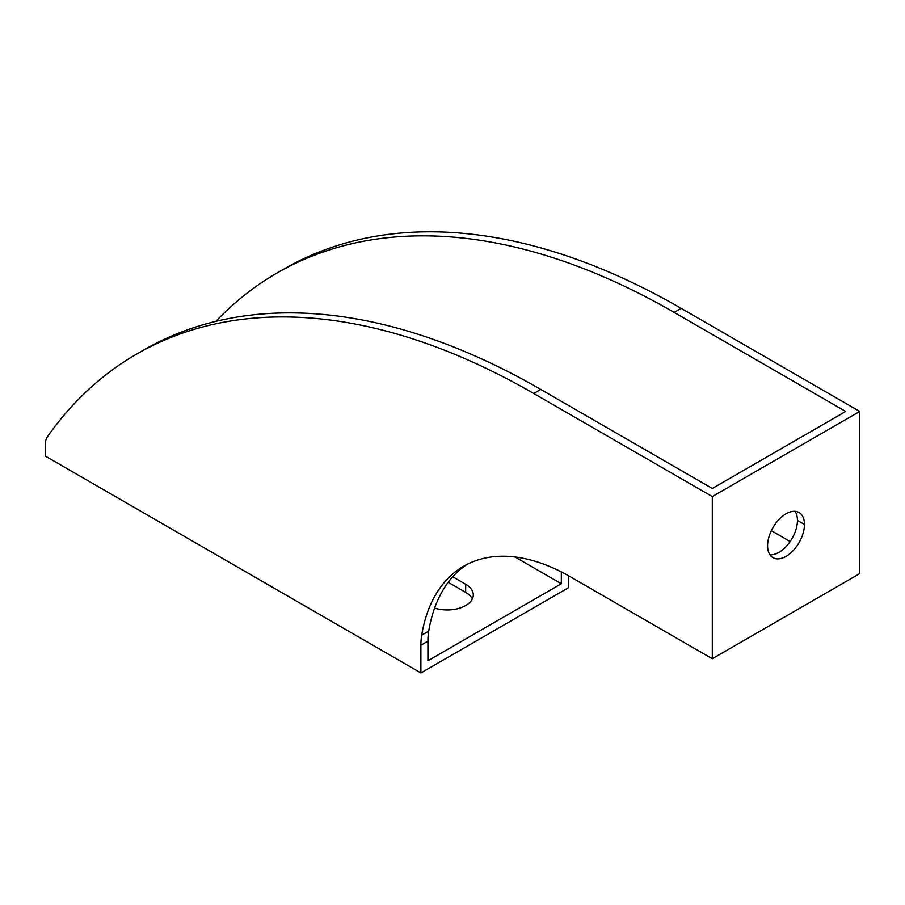 <?xml version="1.0" encoding="UTF-8"?>
<svg xmlns="http://www.w3.org/2000/svg" width="905" height="905" viewBox="0 0 905 905"><rect width="100%" height="100%" fill="white"/><g stroke="black" fill="none" stroke-linecap="round" stroke-linejoin="round"><path stroke-width="1.36" d="M45.25 445.237L45.25 456.052L420.904 672.935L420.904 645.22L427.929 641.17L427.929 660.774L561.338 583.748L514.99 556.994L561.338 583.748L561.338 571.892L561.338 583.748L427.929 660.774L427.929 641.17A74.47 42.999 60 0 1 428.721 631.124A74.47 42.999 -120 0 0 427.929 641.17L420.904 645.22A74.47 42.999 60 0 1 421.696 635.174A213.49 123.261 60 0 1 570.388 576.813L712.303 658.738L712.303 496.585L533.724 393.483A794.398 458.643 -120 0 0 136.531 354.149A794.398 458.643 -120 0 0 47.614 436.436A24.82 14.333 -120 0 0 45.25 445.237L45.25 456.052L420.904 672.935L420.904 645.22A74.47 42.999 -120 0 1 421.696 635.174L428.721 631.124A213.49 123.261 60 0 1 467.206 564.313A213.49 123.261 -120 0 0 428.721 631.124L421.696 635.174A213.49 123.261 -120 0 1 463.643 566.236A213.49 123.261 -120 0 1 570.388 576.813L712.303 658.738L859.75 573.612L859.75 411.458L859.75 573.612L712.303 658.738L712.303 496.585L859.75 411.458L681.182 308.356L674.157 312.406A794.398 458.643 -120 0 0 276.964 273.061A794.398 458.643 -120 0 0 215.899 321.354A794.398 458.643 -120 0 1 674.157 312.406L845.711 411.458L674.157 312.406L681.182 308.356L859.75 411.458L712.303 496.585L533.724 393.483A794.398 458.643 -120 0 0 47.614 436.436A24.82 14.333 -120 0 0 45.25 445.237M140.06 352.147A794.398 458.643 60 0 1 143.556 350.088A794.398 458.643 60 0 1 540.749 389.433L533.724 393.483L540.749 389.433L712.303 488.474L540.749 389.433A794.398 458.643 60 0 0 140.06 352.147M280.493 271.07A794.398 458.643 60 0 1 283.989 269.011A794.398 458.643 60 0 1 681.182 308.356A794.398 458.643 60 0 0 280.493 271.07M465.668 584.257A26.064 15.046 180 0 1 468.055 603.952A26.064 15.046 180 0 1 434.615 608.07A26.064 15.046 0 0 0 473.304 594.89A26.064 15.046 0 0 0 465.668 584.257L465.668 592.356L448.224 582.3L465.668 592.356A26.064 15.046 180 0 1 472.342 598.952A26.064 15.046 0 0 0 465.668 592.356L465.668 584.257L452.749 576.79L465.668 584.257M568.351 575.648L568.351 587.798L420.904 672.935L568.351 587.798L568.351 575.648M771.354 530.681L790.156 541.541L771.354 530.681M845.711 411.458L712.303 488.474L845.711 411.458M769.963 554.81A26.064 15.046 120 0 0 797.429 520.398A26.064 15.046 120 0 0 795.065 511.325A26.064 15.046 -60 0 1 797.429 520.398A26.064 15.046 -60 0 1 769.963 554.81M804.455 524.459A26.064 15.046 -60 0 1 786.026 556.383A26.064 15.046 -60 0 1 767.587 545.738A26.064 15.046 -60 0 1 786.026 513.814A26.064 15.046 -60 0 1 804.455 524.459L797.429 520.398L804.455 524.459A26.064 15.046 120 0 0 799.058 512.524A26.064 15.046 120 0 0 778.967 519.504A26.064 15.046 120 0 0 767.587 545.738A26.064 15.046 120 0 0 772.994 557.672A26.064 15.046 120 0 0 793.074 550.693A26.064 15.046 120 0 0 804.455 524.459M143.556 350.088L136.531 354.149M283.989 269.011L276.964 273.061"/></g></svg>
